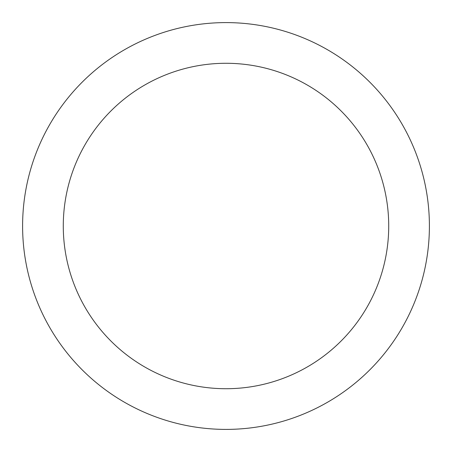 <?xml version="1.0" encoding="UTF-8"?>
<svg xmlns="http://www.w3.org/2000/svg" width="452" height="452" viewBox="0 0 452 452"><rect width="100%" height="100%" fill="white"/><g stroke="black" fill="none" stroke-linecap="round" stroke-linejoin="round"><path stroke-width="0.68" d="M388.72 226A162.72 162.72 0 0 0 226 63.28A162.72 162.72 0 0 0 63.28 226A162.72 162.72 0 0 0 226 388.72A162.72 162.72 0 0 0 388.72 226M429.4 226A203.4 203.4 0 0 0 226 22.6A203.4 203.4 0 0 0 22.6 226A203.4 203.4 0 0 0 226 429.4A203.4 203.4 0 0 0 429.4 226"/></g></svg>
